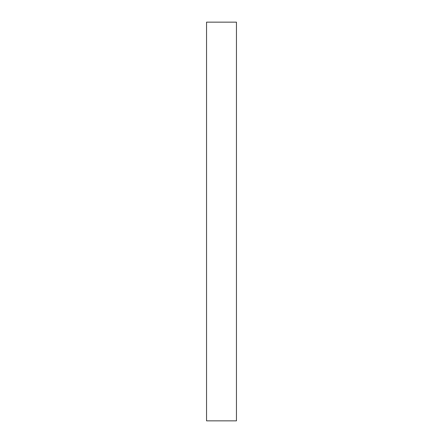 <?xml version="1.0" encoding="UTF-8"?>
<svg xmlns="http://www.w3.org/2000/svg" width="443" height="443" viewBox="0 0 443 443"><rect width="100%" height="100%" fill="white"/><g stroke="black" fill="none" stroke-linecap="round" stroke-linejoin="round"><path stroke-width="0.66" d="M236.451 22.15L236.451 420.85L206.549 420.85L206.549 22.15L236.451 22.15"/></g></svg>
